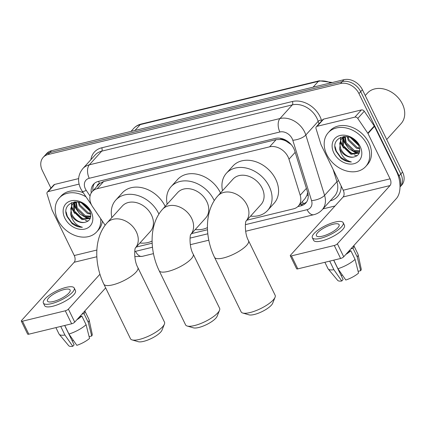 <?xml version="1.0" encoding="UTF-8"?>
<svg xmlns="http://www.w3.org/2000/svg" width="426" height="426" viewBox="0 0 426 426"><rect width="100%" height="100%" fill="white"/><g stroke="black" fill="none" stroke-linecap="round" stroke-linejoin="round"><path stroke-width="0.64" d="M246.91 220.178L293.487 208.862A15.139 11.63 -137.9 0 0 298.381 206.024A15.139 11.63 -137.9 0 0 300.181 195.225L288.977 159.191A15.139 11.63 -137.9 0 0 288.061 156.885A15.139 11.63 -137.9 0 0 269.605 146.832L97.165 188.707A15.139 11.63 -137.9 0 0 92.272 191.551A15.139 11.63 -137.9 0 0 92.671 206.86L105.147 225.226M291.166 144.526L286.102 141.144A5.048 3.877 -137.9 0 0 281.091 139.403A15.139 8.589 -103.6 0 1 280.59 138.312M281.091 139.403L280.878 139.456A15.139 11.63 42.1 0 1 286.102 141.144M92.272 191.551L98.768 184.362A15.139 11.63 42.1 0 1 99.737 183.441L99.524 183.494A5.048 3.877 -137.9 0 0 97.107 186.199M298.381 206.024L304.899 198.809L306.922 195.443L307.668 192.483M280.878 139.456L276.117 139.627L103.678 181.503L99.737 183.441M136.245 247.048L152.173 243.182M191.578 233.613L207.505 229.742M297.795 206.61L300.894 205.859A15.139 11.63 -137.9 0 0 305.788 203.016A15.139 11.63 -137.9 0 0 307.588 192.222L294.701 150.777A15.139 11.63 -137.9 0 0 293.786 148.477A15.139 11.63 -137.9 0 0 275.329 138.423L98.438 181.38A15.139 11.63 -137.9 0 0 93.544 184.218A15.139 11.63 -137.9 0 0 91.255 192.919M88.107 221.126A20.187 15.512 42.1 0 1 85.269 220.231A20.187 15.512 42.1 0 0 88.107 221.126M81.691 218.479A20.187 15.512 42.1 0 1 76.504 214.427A20.187 15.512 42.1 0 0 81.691 218.479M73.251 210.407A20.187 15.512 42.1 0 1 71.792 207.84A20.187 15.512 42.1 0 0 73.251 210.407M357.089 155.81A20.187 15.512 42.1 0 1 354.256 154.915A20.187 15.512 42.1 0 0 357.089 155.81M350.673 153.163A20.187 15.512 42.1 0 1 345.491 149.105A20.187 15.512 42.1 0 0 350.673 153.163M342.232 145.09A20.187 15.512 42.1 0 1 340.773 142.518A20.187 15.512 42.1 0 0 342.232 145.09M50.923 188.122L42.312 170.464A15.139 11.63 42.1 0 1 43.202 157.37A15.139 11.63 42.1 0 1 48.09 154.526L340.502 83.523A15.139 11.63 42.1 0 1 358.953 93.576L399.098 175.879A15.139 11.63 42.1 0 1 400.014 185.976M335.006 205.982L322.951 208.905M43.202 157.37L46.663 153.536A15.139 11.63 42.1 0 1 51.557 150.692L343.968 79.689A15.139 11.63 42.1 0 1 362.419 89.742L402.565 172.045L400.834 173.962A15.139 11.63 42.1 0 1 400.014 186.982A15.139 11.63 42.1 0 0 400.834 173.962L360.689 91.659L400.834 173.962L399.098 175.879M343.968 79.689L342.232 81.606A15.139 11.63 42.1 0 1 360.689 91.659A15.139 11.63 42.1 0 0 342.232 81.606L49.826 152.609L342.232 81.606L340.502 83.523M44.932 155.453A15.139 11.63 42.1 0 1 49.826 152.609A15.139 11.63 42.1 0 0 44.932 155.453M92.953 190.795A15.139 11.63 42.1 0 1 94.481 183.324M306.582 201.993A15.139 11.63 42.1 0 1 302.625 203.942L299.595 204.677M402.565 172.045A15.139 11.63 42.1 0 1 401.681 185.145L400.014 186.982M317.141 126.298A2.524 1.938 -137.9 0 0 316.326 126.772L322.823 119.584A2.524 1.938 42.1 0 1 323.638 119.11L317.141 126.298L354.901 117.129L361.402 109.94A2.524 1.938 42.1 0 1 364.262 111.245L374.273 125.984A2.524 1.938 42.1 0 1 374.491 126.352L396.579 171.646A20.187 11.454 -103.6 0 1 396.366 198.559L343.718 256.787A2.524 0.751 154 0 1 340.619 258.481L334.277 245.482A2.524 0.751 -26 0 0 337.381 243.794L390.03 185.566A5.048 2.865 76.4 0 0 390.083 178.835L367.989 133.54A2.524 1.938 -137.9 0 0 367.776 133.173L357.765 118.433A2.524 1.938 -137.9 0 0 354.901 117.129M323.638 119.11L361.402 109.94M316.326 126.772A2.524 1.938 -137.9 0 0 316.023 128.572L320.986 144.531A2.524 1.938 -137.9 0 0 321.14 144.915L343.234 190.214A5.048 2.865 76.4 0 1 343.18 196.94L290.532 255.169A2.524 0.751 -26 0 0 290.282 255.786A2.524 0.751 -26 0 0 291.469 255.877L297.806 268.875L340.619 258.481M297.806 268.875A2.524 0.751 154 0 1 296.624 268.785L290.282 255.786M291.469 255.877L334.277 245.482M322.354 236.196A12.615 3.743 -26 0 0 334.341 230.716A12.615 3.743 -26 0 0 339.107 224.672A12.615 3.743 -26 0 0 333.185 224.214A12.615 3.743 -26 0 0 321.193 229.694A12.615 3.743 -26 0 0 316.427 235.738A12.615 3.743 -26 0 0 322.354 236.196M357.941 270.718L358.223 271.293L360.705 270.691L357.238 257L353.01 248.331L351.375 248.731A14.633 4.34 -26 0 0 351.881 247.767M312.349 237.729L313.616 240.328A17.157 5.091 -26 0 0 321.667 240.951A17.157 5.091 -26 0 0 337.978 233.496A17.157 5.091 -26 0 0 344.458 225.285L343.191 222.681A17.157 5.091 -26 0 0 335.134 222.058A17.157 5.091 -26 0 0 318.829 229.513A17.157 5.091 -26 0 0 312.349 237.729A17.157 5.091 -26 0 0 320.4 238.352A17.157 5.091 -26 0 0 336.71 230.897A17.157 5.091 -26 0 0 343.191 222.681M353.01 248.331A16.657 4.942 -26 0 0 353.804 245.637M357.238 257A16.657 4.942 -26 0 0 358.069 254.434A16.657 4.942 -26 0 0 357.952 254.093L353.82 245.621M324.889 262.299L328.009 268.694A16.657 4.942 -26 0 0 328.206 268.998A16.657 4.942 -26 0 0 333.893 269.701L341.774 280.995L343.106 279.52L333.664 260.169M329.713 261.127L333.893 269.701M360.705 270.691A13.121 3.893 -26 0 0 361.205 268.907L358.069 254.434M328.206 268.998L337.68 280.383A13.121 3.893 -26 0 0 341.774 280.995M341.12 275.446L342.403 275.137M347.76 252.325A14.633 4.34 -26 0 0 349.208 251.127L350.848 250.728L355.071 259.397L358.543 273.087A13.121 3.893 -26 0 1 345.811 280.015L337.935 268.721L333.75 260.148M349.08 250.861L349.208 251.127M351.375 248.731L351.248 248.464M345.832 254.455A16.657 4.942 -26 0 0 350.848 250.728M337.935 268.721A16.657 4.942 -26 0 0 355.071 259.397M365.247 95.536L367.382 93.172A22.711 17.45 42.1 0 1 402.405 103.992A22.711 17.45 42.1 0 1 401.074 123.636L386.707 139.531M326.769 154.526A25.235 19.388 42.1 0 1 328.249 132.699A25.235 19.388 42.1 0 1 367.159 144.718A25.235 19.388 42.1 0 1 365.684 166.545A25.235 19.388 42.1 0 1 326.769 154.526M328.249 132.699L329.98 130.782A25.235 19.388 42.1 0 1 368.889 142.801A25.235 19.388 42.1 0 1 367.414 164.628L365.684 166.545M343.154 137.47L343.409 145.671L351.652 153.552L359.31 152.827L355.476 152.093L352.664 150.847M342.696 137.747L342.722 146.432L350.965 154.313L359.214 153.072M345.289 136.634L346.162 142.63L354.4 150.506L359.752 150.879M344.709 136.799L345.475 143.392L353.713 151.267L359.677 151.454M348.09 136.789L348.915 139.584L357.153 147.465L359.576 148.014M347.286 136.618L348.223 140.346L356.466 148.227L359.714 148.828M352.957 138.913L357.462 143.258M351.274 137.949L358.442 144.883M344.437 136.411L340.859 139.382L339.65 148.653A11.406 8.765 42.1 0 0 340.001 149.441A11.406 8.765 42.1 0 0 353.25 157.146C359.267 155.879 361.067 151.928 358.655 145.303C351.94 130.276 328.851 136.554 336.199 151.512L341.045 158.243C344.336 160.751 347.781 161.992 351.386 161.96C345.427 160.362 341.561 156.23 339.783 149.558L339.65 148.653M341.471 138.716L339.719 143.338L340.662 148.717C343.654 154.478 347.85 157.29 353.25 157.146M346.152 136.458L341.114 139.084M343.489 136.49L342.951 137.284M360.13 146.422A16.454 12.642 42.1 0 1 353.852 163.744A16.454 12.642 42.1 0 1 333.798 152.817A16.454 12.642 42.1 0 1 340.076 135.5A16.454 12.642 42.1 0 1 360.13 146.422M353.303 153.988A22.711 17.45 42.1 0 1 343.526 145.932M341.892 143.61A22.711 17.45 42.1 0 1 340.491 141.091M350.369 137.539L358.809 145.649M343.005 137.848L344.245 142.353L348.724 148.605L355.13 152.471L358.777 153.19M343.34 137.374L344.591 141.97L346.306 145.032M340.63 137.252L340.534 139.808M340.56 140.17L341.838 145.016L343.553 148.072M335.092 146.597L336.338 151.102L340.816 157.354L347.222 161.22L351.386 161.96M219.528 310.256L217.127 316.273A13.877 4.116 154 0 1 198.75 327.498A13.877 4.116 154 0 1 193.415 327.839L187.19 326.028A18.925 5.613 -26 0 0 194.474 325.56A18.925 5.613 -26 0 0 219.528 310.256A18.925 5.613 -26 0 0 219.608 308.28L193.196 254.13A18.925 5.613 154 0 1 186.045 263.193A18.925 5.613 154 0 1 168.062 271.415A18.925 5.613 154 0 1 159.175 270.723L185.587 324.873A18.925 5.613 -26 0 0 187.19 326.028M190.832 234.433L205.715 217.974A18.925 14.543 -137.9 0 0 206.818 201.605A18.925 14.543 -137.9 0 0 177.637 192.589L162.471 209.363C149.041 224.252 149.435 250.626 159.175 270.723M167.173 204.16A27.759 21.327 42.1 0 1 171.087 186.668A27.759 21.327 42.1 0 1 213.889 199.89A27.759 21.327 42.1 0 1 214.241 200.635M171.087 186.668L177.583 179.479A27.759 21.327 42.1 0 1 220.386 192.701A27.759 21.327 42.1 0 1 220.503 192.941M207.441 227.58A27.759 21.327 42.1 0 1 195.252 229.545M275.074 297.252L272.672 303.269A13.877 4.116 154 0 1 254.295 314.495A13.877 4.116 154 0 1 248.954 314.835L242.735 313.025A18.925 5.613 -26 0 0 250.014 312.556A18.925 5.613 -26 0 0 275.074 297.252A18.925 5.613 -26 0 0 275.148 295.277L248.528 240.695A18.925 5.613 154 0 1 241.377 249.758A18.925 5.613 154 0 1 223.394 257.975A18.925 5.613 154 0 1 214.507 257.288L241.132 311.869A18.925 5.613 -26 0 0 242.735 313.025M246.164 220.998L261.042 204.539A18.925 14.543 -137.9 0 0 262.15 188.17A18.925 14.543 -137.9 0 0 232.969 179.154L217.803 195.928C204.374 210.817 204.768 237.191 214.507 257.288M222.505 190.726A27.759 21.327 42.1 0 1 226.419 173.233A27.759 21.327 42.1 0 1 269.221 186.455A27.759 21.327 42.1 0 1 267.597 210.46A27.759 21.327 42.1 0 1 250.584 216.11M226.419 173.233L232.915 166.044A27.759 21.327 42.1 0 1 275.718 179.266A27.759 21.327 42.1 0 1 274.094 203.271L267.597 210.46M164.409 324.127L162.008 330.145A13.877 4.116 154 0 1 143.631 341.364A13.877 4.116 154 0 1 138.29 341.711L132.071 339.9A18.925 5.613 -26 0 0 139.35 339.431A18.925 5.613 -26 0 0 164.409 324.127A18.925 5.613 -26 0 0 164.489 322.147L137.864 267.565A18.925 5.613 154 0 1 130.718 276.628A18.925 5.613 154 0 1 112.73 284.85A18.925 5.613 154 0 1 103.843 284.158L130.468 338.739A18.925 5.613 -26 0 0 132.071 339.9M135.5 247.868L150.383 231.414A18.925 14.543 -137.9 0 0 151.491 215.039A18.925 14.543 -137.9 0 0 122.305 206.03L107.139 222.803C93.709 237.687 94.103 264.061 103.843 284.158M111.841 217.601A27.759 21.327 42.1 0 1 115.755 200.103A27.759 21.327 42.1 0 1 158.557 213.325A27.759 21.327 42.1 0 1 158.909 214.07M115.755 200.103L122.251 192.914A27.759 21.327 42.1 0 1 165.054 206.136A27.759 21.327 42.1 0 1 165.171 206.376M152.109 241.015A27.759 21.327 42.1 0 1 139.92 242.985M48.154 191.615A2.524 1.938 -137.9 0 0 47.339 192.089L53.841 184.9A2.524 1.938 42.1 0 1 54.656 184.426L48.154 191.615L79.076 184.107M54.656 184.426L78.64 178.6M105.669 287.896L74.736 322.109A2.524 0.751 154 0 1 71.632 323.797L65.295 310.799A2.524 0.751 -26 0 0 68.4 309.111L99.934 274.232M47.339 192.089A2.524 1.938 -137.9 0 0 47.041 193.889L52.004 209.853A2.524 1.938 -137.9 0 0 52.158 210.236L74.246 255.531A5.048 2.865 76.4 0 1 74.193 262.256L21.55 320.49A2.524 0.751 -26 0 0 21.3 321.103A2.524 0.751 -26 0 0 22.482 321.199L28.824 334.192L71.632 323.797M28.824 334.192A2.524 0.751 154 0 1 27.637 334.101L21.3 321.103M22.482 321.199L65.295 310.799M53.367 301.512A12.615 3.743 -26 0 0 65.359 296.033A12.615 3.743 -26 0 0 70.125 289.994A12.615 3.743 -26 0 0 64.204 289.531A12.615 3.743 -26 0 0 52.212 295.01A12.615 3.743 -26 0 0 47.446 301.054A12.615 3.743 -26 0 0 53.367 301.512M88.959 336.034L89.242 336.609L91.723 336.007L88.257 322.317L84.029 313.653L82.394 314.047A14.633 4.34 -26 0 0 82.9 313.083M43.361 303.046L44.629 305.644A17.157 5.091 -26 0 0 52.686 306.267A17.157 5.091 -26 0 0 68.991 298.818A17.157 5.091 -26 0 0 75.477 290.601L74.209 288.003A17.157 5.091 -26 0 0 66.152 287.374A17.157 5.091 -26 0 0 49.842 294.829A17.157 5.091 -26 0 0 43.361 303.046A17.157 5.091 -26 0 0 51.418 303.669A17.157 5.091 -26 0 0 67.723 296.219A17.157 5.091 -26 0 0 74.209 288.003M84.029 313.653A16.657 4.942 -26 0 0 84.822 310.953M88.257 322.317A16.657 4.942 -26 0 0 89.082 319.75A16.657 4.942 -26 0 0 88.965 319.409L84.833 310.937M55.907 327.615L59.028 334.016A16.657 4.942 -26 0 0 59.225 334.314A16.657 4.942 -26 0 0 64.912 335.017L72.787 346.311L74.119 344.842L64.683 325.485M60.726 326.444L64.912 335.017M91.723 336.007A13.121 3.893 -26 0 0 92.224 334.224L89.082 319.75M59.225 334.314L68.698 345.699A13.121 3.893 -26 0 0 72.787 346.311M72.132 340.763L73.421 340.454M78.773 317.642A14.633 4.34 -26 0 0 80.226 316.443L81.861 316.049L86.089 324.713L89.556 338.404A13.121 3.893 -26 0 1 76.829 345.332L68.948 334.037L64.768 325.464M76.85 319.772A16.657 4.942 -26 0 0 81.861 316.049M68.948 334.037A16.657 4.942 -26 0 0 86.089 324.713M100.674 218.644A25.235 19.388 42.1 0 1 96.697 231.861A25.235 19.388 42.1 0 1 57.787 219.843A25.235 19.388 42.1 0 1 59.262 198.015A25.235 19.388 42.1 0 1 86.047 196.876M59.262 198.015L60.998 196.098A25.235 19.388 42.1 0 1 83.192 192.674M74.172 202.787L74.428 210.992L82.665 218.868L90.323 218.144M73.714 203.064L73.741 211.749L81.978 219.63L90.227 218.389M76.307 201.951L77.181 207.947L85.418 215.822L90.77 216.195M75.727 202.116L76.488 208.708L84.731 216.584L90.69 216.775M79.103 202.105L79.928 204.906L88.171 212.782L90.594 213.33M78.304 201.935L79.241 205.662L87.484 213.543L90.733 214.145M83.975 204.23L88.48 208.58M82.293 203.266L89.46 210.199M75.455 201.727L71.877 204.698L70.668 213.969A11.406 8.765 42.1 0 0 71.02 214.757A11.406 8.765 42.1 0 0 84.263 222.463C90.28 221.195 92.085 217.249 89.668 210.625C82.958 195.593 59.869 201.876 67.212 216.829L72.058 223.559C75.349 226.068 78.799 227.308 82.404 227.276C76.446 225.684 72.58 221.547 70.801 214.88L70.668 213.969M72.489 204.033L70.732 208.655L71.674 214.033C74.667 219.8 78.863 222.606 84.263 222.463M77.17 201.775L72.127 204.405M74.507 201.807L73.964 202.6M91.148 211.743A16.454 12.642 42.1 0 1 84.87 229.06A16.454 12.642 42.1 0 1 64.816 218.133A16.454 12.642 42.1 0 1 71.094 200.816A16.454 12.642 42.1 0 1 91.148 211.743M102.357 221.121A25.235 19.388 42.1 0 1 98.433 229.944L96.697 231.861M84.321 219.305A22.711 17.45 42.1 0 1 74.539 211.248M72.91 208.932A22.711 17.45 42.1 0 1 71.504 206.413M81.387 202.856L89.827 210.966M74.023 203.165L75.264 207.67L79.742 213.921L86.148 217.787L89.79 218.506M74.353 202.691L75.604 207.292L77.324 210.348M83.682 216.163L86.494 217.409L90.328 218.139M71.643 202.574L71.552 205.124M71.579 205.486L72.857 210.332L74.571 213.394M66.11 211.914L67.351 216.419L71.829 222.67L78.24 226.536L82.404 227.276M295.181 152.327L288.977 159.191M303.589 203.66A15.139 8.589 -103.6 0 1 302.295 201.695M306.922 195.443A15.139 5.911 -17.3 0 0 308.184 195.22M289.637 143.338A15.139 5.911 -17.3 0 0 290 143.29M99.524 183.494A15.139 8.589 -103.6 0 1 98.598 181.338M276.117 139.627L269.605 146.832M306.39 188.361L300.181 195.225M103.678 181.503L97.165 188.707M245.376 224.672L307.093 209.683A10.091 7.753 -137.9 0 0 311.555 200.593L292.79 140.229A10.091 7.753 -137.9 0 0 292.177 138.69A10.091 7.753 -137.9 0 0 279.877 131.991L89.242 178.281A10.091 7.753 -137.9 0 0 85.392 188.904A10.091 7.753 -137.9 0 0 86.249 190.379L90.056 195.992M89.242 178.281A10.091 5.724 76.4 0 1 89.348 164.825L279.983 118.534A20.187 15.512 42.1 0 1 304.59 131.938A20.187 15.512 42.1 0 1 305.809 135.005L318.158 121.346A20.187 15.512 -137.9 0 0 316.939 118.279A20.187 15.512 -137.9 0 0 292.332 104.876L101.702 151.166A20.187 15.512 -137.9 0 0 95.179 154.952L82.83 168.611A20.187 15.512 42.1 0 1 89.348 164.825L101.702 151.166A2.524 1.432 -103.6 0 0 101.729 147.801L292.358 101.51A2.524 1.432 -103.6 0 1 292.332 104.876L279.983 118.534A10.091 5.724 76.4 0 0 279.877 131.991M82.83 168.611C78.043 174.585 77.319 181.226 80.652 188.537L82.234 191.258A10.091 1.954 -34.2 0 0 86.249 190.379M292.358 101.51A22.711 17.45 42.1 0 1 320.038 116.591A22.711 17.45 42.1 0 1 321.417 120.041L321.667 120.856M341.135 185.917A22.711 17.45 42.1 0 1 330.246 200.838M90.898 159.686A22.711 17.45 42.1 0 1 101.729 147.801M358.953 93.576L362.419 89.742M48.09 154.526L51.557 150.692M292.79 140.229A10.091 3.941 -17.3 0 0 305.809 135.005L324.58 195.369L336.929 181.71L333.132 169.511M311.555 200.593A10.091 3.941 -17.3 0 0 324.58 195.369A20.187 15.512 42.1 0 1 322.178 209.762L334.527 196.104A20.187 15.512 -137.9 0 0 336.929 181.71A2.524 0.985 162.7 0 1 338.606 180.73M318.946 123.87L318.158 121.346A2.524 0.985 162.7 0 1 321.417 120.041M134.717 251.494A10.091 7.753 -137.9 0 0 135.548 251.34L152.481 247.229M190.044 238.107L207.808 233.794M135.548 251.34A10.091 5.724 76.4 0 0 142.263 256.356L153.456 253.635M307.093 209.683A10.091 5.724 76.4 0 0 313.808 214.699C317.114 213.884 319.905 212.239 322.178 209.762M302.625 203.942L300.894 205.859M330.736 82.9A20.187 15.512 -137.9 0 0 318.355 81.361L140.239 124.61A20.187 15.512 -137.9 0 0 133.721 128.402C135.708 126.229 138.189 124.775 141.166 124.035A5.048 2.865 76.4 0 0 140.239 124.61L134.973 130.436M313.083 87.186L318.355 81.361A5.048 2.865 -103.6 0 1 319.276 80.786L332.371 82.506M350.63 152.449L350.231 152.891M343.18 196.94L390.03 185.566M343.234 190.214L390.083 178.835M374.491 126.352L367.989 133.54M337.381 243.794L343.718 256.787M367.776 133.173L374.273 125.984M364.262 111.245L357.765 118.433M341.886 145.122A20.187 15.512 42.1 0 1 340.56 142.758M190.848 234.406A18.925 14.543 -137.9 0 0 191.652 218.378A18.925 14.543 -137.9 0 0 168.584 205.811A18.925 14.543 -137.9 0 0 162.471 209.363M246.18 220.966A18.925 14.543 -137.9 0 0 246.984 204.943A18.925 14.543 -137.9 0 0 223.916 192.376A18.925 14.543 -137.9 0 0 217.803 195.928M135.516 247.841A18.925 14.543 -137.9 0 0 136.325 231.813A18.925 14.543 -137.9 0 0 113.252 219.246A18.925 14.543 -137.9 0 0 107.139 222.803M74.193 262.256L96.846 256.756M74.246 255.531L96.872 250.035M68.4 309.111L74.736 322.109M72.905 210.444A20.187 15.512 42.1 0 1 71.573 208.08M134.776 256.59L142.263 256.356M190.305 244.689L208.788 240.2M245.637 231.254L313.808 214.699M82.234 191.258L91.558 204.986M141.166 124.035L319.276 80.786M133.721 128.402L131.006 131.4M193.196 254.13C189.043 247.069 189.82 234.375 190.901 234.289M248.528 240.695C244.375 233.634 245.152 220.94 246.233 220.854M137.864 267.565C133.711 260.504 134.488 247.815 135.569 247.73"/></g></svg>
